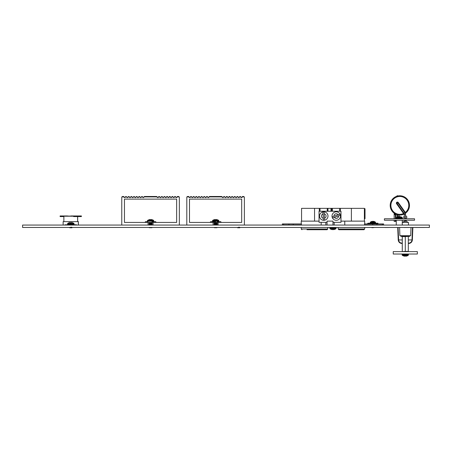 <?xml version="1.0" encoding="UTF-8"?>
<svg xmlns="http://www.w3.org/2000/svg" width="452" height="452" viewBox="0 0 452 452"><rect width="100%" height="100%" fill="white"/><g stroke="black" fill="none" stroke-linecap="round" stroke-linejoin="round"><path stroke-width="0.68" d="M22.6 225.056L22.6 227.463L429.4 227.463L429.4 225.056L22.6 225.056M402.28 222.378L408.455 222.378L408.455 225.056M406.331 221.197A0.48 0.48 0 0 1 406.133 220.808A0.48 0.48 0 0 0 406.331 221.197L407.975 222.378M405.5 215.932L405.924 215.932A0.48 0.48 0 0 1 406.263 216.107L406.743 216.694A0.48 0.48 0 0 1 406.851 217L406.851 217.344A0.48 0.48 0 0 1 406.614 217.762L406.371 217.898A0.48 0.48 0 0 0 406.133 218.316A0.48 0.48 0 0 1 406.371 217.898A0.48 0.48 0 0 0 406.133 218.316L406.133 218.785M404.297 216.141L403.845 216.7A0.48 0.48 0 0 0 403.743 217.005L403.743 217.35A0.48 0.48 0 0 0 403.986 217.768L404.224 217.904A0.48 0.48 0 0 1 404.297 217.954A0.48 0.48 0 0 0 404.224 217.904M402.642 222.378L404.28 221.197M406.133 220.231L406.133 220.808M408.309 243.097L409.15 243.097L409.201 243.442C411.077 243.018 412.134 241.854 412.36 239.944C412.134 241.854 411.077 243.018 409.201 243.442C411.077 243.018 412.134 241.854 412.36 239.944C412.134 241.854 411.077 243.018 409.201 243.442C411.077 243.018 412.134 241.854 412.36 239.944L411.998 239.933L412.36 239.939L412.868 227.514L412.36 239.944C412.134 241.854 411.077 243.018 409.201 243.442C411.077 243.018 412.134 241.854 412.36 239.944C412.134 241.854 411.077 243.018 409.201 243.442A0.362 0.362 -98.3 0 1 409.15 243.447L408.309 243.447L409.15 243.447L408.309 243.447L409.15 243.447L408.309 243.447L409.15 243.447L408.309 243.447L409.15 243.447L409.15 243.097C410.845 242.718 411.795 241.667 411.998 239.944L408.309 239.944M402.28 243.447L401.438 243.447A0.362 0.362 98.3 0 1 401.382 243.442C399.506 243.018 398.455 241.854 398.229 239.944C398.455 241.854 399.506 243.018 401.382 243.442C399.506 243.018 398.455 241.854 398.229 239.944L398.229 239.944C398.455 241.854 399.506 243.018 401.382 243.442C399.506 243.018 398.455 241.854 398.229 239.944C398.455 241.854 399.506 243.018 401.382 243.442C399.506 243.018 398.455 241.854 398.229 239.944C398.455 241.854 399.506 243.018 401.382 243.442L401.438 243.097L401.438 243.447L402.28 243.447M397.715 227.463L398.229 239.939L398.591 239.933L398.076 227.463L398.591 239.944C398.794 241.667 399.743 242.718 401.438 243.097L402.28 243.097M410.992 227.492L410.704 235.678L399.884 235.678L399.596 227.463M409.67 235.678L409.67 236.402L400.89 236.402L400.89 235.678M398.229 239.939L398.28 240.413M402.28 251.611L405.291 251.385L405.291 236.633L408.309 236.402M402.28 251.385L402.28 236.633L405.291 236.633M405.291 251.385L408.309 251.385L408.309 236.633M322.666 229.718L316.581 229.718M306.987 229.718L327.067 229.718L327.79 228.994L327.79 227.463M359.526 229.718L353.317 229.718M343.723 229.718L338.881 229.718L338.158 228.994L338.158 227.463M364.385 208.349L364.385 208.734L365.013 208.734L365.013 218.717L364.385 218.717L364.385 221.124L364.385 208.349L351.39 208.349L351.39 221.124M327.994 216.062A4.232 4.232 0 0 1 323.762 220.293A4.232 4.232 0 0 1 319.536 216.062A4.232 4.232 0 0 1 323.762 211.83A4.232 4.232 0 0 1 327.994 216.062A4.232 4.232 0 0 0 323.762 211.83A4.232 4.232 0 0 0 319.536 216.062M324.666 220.135L324.067 211.903A4.17 4.17 0 0 0 322.864 211.994L323.462 220.22A4.17 4.17 0 0 0 324.666 220.135M340.48 216.062A4.232 4.232 0 0 1 336.254 220.293A4.232 4.232 0 0 1 332.022 216.062A4.232 4.232 0 0 1 336.254 211.83A4.232 4.232 0 0 1 340.48 216.062A4.232 4.232 0 0 0 336.254 211.83A4.232 4.232 0 0 0 332.022 216.062M332.57 218.017L340.339 215.242A4.17 4.17 0 0 0 339.932 214.107L332.163 216.881A4.17 4.17 0 0 0 332.57 218.017L332.576 218.017M364.696 223.932L364.696 221.124L340.977 221.124L340.977 211.242L340.373 211.242L340.373 208.349L351.39 208.349M340.373 211.242L327.971 211.242L327.971 208.349L332.418 208.349L332.418 211.242M363.973 229.718L338.881 229.718L338.158 228.994L364.696 228.994L363.973 229.718L364.696 228.994L364.696 227.463M301.97 229.718L301.247 228.994L301.247 227.463M301.247 223.932L301.247 221.124L319.039 221.124L319.039 222.333L321.174 222.333L321.174 225.056M293.195 224.898L301.411 224.898L301.411 223.932L293.195 223.932L293.195 224.898L282.347 224.898L282.347 223.932L283.557 223.932L283.557 224.898M321.174 222.333L327.045 222.333L327.045 221.124L332.971 221.124L332.971 222.333L340.977 222.333L340.977 221.124M327.971 211.242L319.039 211.242L319.039 221.124M325.835 225.056L325.835 222.333M334.181 222.333L334.181 225.056M344.769 225.056L344.769 221.124M364.532 224.898L364.532 223.932L376.991 223.932L376.991 224.898L364.532 224.898M352.164 229.718L344.305 229.718M327.045 222.333L327.045 225.056M332.971 225.056L332.971 222.333M301.563 221.124L301.563 208.349L320.016 208.349L320.016 211.242M327.248 211.242L327.248 208.349L320.016 208.349M327.248 208.349L327.971 208.349M339.65 211.242L339.65 208.349L332.418 208.349M339.65 208.349L340.373 208.349M319.293 211.242L319.293 208.349M288.952 224.898L288.952 223.932L283.557 223.932M288.952 223.932L293.195 223.932M382.392 223.932L383.595 223.932L383.595 224.898L382.392 224.898L382.392 223.932L376.991 223.932M382.392 224.898L376.991 224.898M372.747 224.898L372.747 223.932M331.695 208.349L331.695 211.242M338.158 228.994L338.881 229.718M417.349 251.611L393.24 251.611L393.24 254.024L417.349 254.024L417.349 251.611M402.365 255.374L403.416 255.9L402.133 254.968L402.365 255.374L408.224 255.374L405.76 256.233L407.167 255.883L405.76 256.233L405.698 255.883L404.885 255.883L404.822 256.233L403.421 255.883L404.822 256.233M330.045 228.819L331.096 229.339L329.813 228.407L330.045 228.819L335.904 228.819L333.44 229.678L334.847 229.328L333.44 229.678L333.378 229.328L332.565 229.328L332.502 229.678L331.101 229.328L332.502 229.678M392.573 227.463L381.121 227.463M385.533 227.492L384.584 227.492M385.533 227.514L389.336 227.492M426.49 227.463L402.167 227.463M424.507 227.492L415.97 227.492M408.563 227.514L409.167 227.492M404.229 227.514L409.105 227.492M411.608 227.514L414.049 227.492M415.687 227.514L415.97 227.514M384.409 218.785L414.541 218.785L414.541 220.231L384.409 220.231L384.409 218.785M397.811 195.982L398.223 195.902A9.645 9.645 0 0 1 409.478 205.406A9.645 9.645 0 0 0 399.839 195.767A9.645 9.645 0 0 0 390.195 205.406A9.645 9.645 0 0 1 399.839 195.767A9.645 9.645 0 0 1 405.467 213.237L405.348 212.446A8.938 8.938 0 0 0 399.839 196.467A8.938 8.938 0 0 0 390.901 205.406A8.938 8.938 0 0 0 403.563 213.536L403.986 213.231L404.314 214.384L404.297 218.785M395.992 214.254L395.263 214.802A0.605 0.475 -66.5 0 1 395.992 214.254A9.645 9.645 0 0 0 404.003 214.107A9.645 9.645 0 0 1 390.195 205.406A9.645 9.645 0 0 1 396.472 196.371M404.297 220.231L404.297 221.44L405.5 221.44L405.5 220.231M399.116 216.915L399.116 215.022A9.645 9.645 0 0 0 403.681 214.254L403.574 214.028A0.605 0.35 -169.8 0 1 404.314 214.384L405.5 214.384L405.5 218.785M394.839 214.384L394.212 213.237L395.195 213.858L394.839 214.384L395.263 214.802L394.172 214.384L394.172 218.785M394.172 220.231L394.172 221.44L395.376 221.44L395.376 220.231M395.997 214.254L395.376 214.677L395.997 214.254L395.376 214.677L395.376 218.785M404.303 214.514A0.605 0.475 66.5 0 0 403.681 214.254L403.591 213.564L404.879 212.683L397.839 202.807L396.992 203.417L403.986 213.231M403.591 213.564L396.568 203.716A1.045 1.045 0 0 1 396.811 202.264A1.045 1.045 0 0 1 398.263 202.507L405.303 212.383A3.452 3.452 0 0 1 405.348 212.446L404.919 212.739L405.337 213.824L405.467 213.237L405.5 214.384L405.382 213.536M398.263 202.507L397.839 202.807A0.52 0.52 0 0 0 397.11 202.688A0.52 0.52 0 0 0 396.992 203.417L396.568 203.716M394.297 213.536L394.172 214.384L394.212 213.242A0.605 0.475 -54.3 0 1 394.342 213.824M395.862 220.231L395.862 221.44L396.251 221.44M404.026 213.287L404.314 214.384M402.28 225.056L402.28 220.231M396.251 225.056L396.251 220.231M398.8 216.576L397.393 216.926L398.8 216.576L398.862 216.926L399.675 216.926L399.737 216.576L401.139 216.926L399.737 216.576M370.397 223.209L377.934 223.209L367.629 223.452L377.934 223.209L373.861 223.209L377.934 223.209L378.171 223.932M371.939 223.209L367.866 223.209L367.629 223.932M373.861 223.209L375.403 223.209M371.928 225.056L374.013 224.898M371.939 225.045L373.861 224.989M371.939 227.469L374.024 227.565L371.939 227.469M371.939 227.729L374.024 227.565M370.261 222.412L375.539 222.412L375.539 222.864A0.345 0.345 0 0 1 375.194 223.209A0.345 0.345 0 0 0 375.539 222.864L370.261 222.864A0.345 0.345 0 0 0 370.606 223.209A0.345 0.345 0 0 1 370.261 222.864L370.261 222.412A0.345 0.345 0 0 1 370.397 222.135L375.403 222.135A4.198 4.198 0 0 0 374.081 221.48A4.158 3.774 -54.9 0 0 373.476 221.356A4.158 3.774 -54.9 0 1 374.081 221.48M370.397 222.135A4.198 4.198 0 0 1 371.719 221.48A4.158 3.774 54.9 0 0 371.386 221.593A4.17 1.435 75.1 0 1 371.663 221.593A4.158 3.774 -54.9 0 1 372.64 221.356A4.158 1.429 75.1 0 1 373.058 221.593A4.17 3.785 -54.9 0 1 373.787 221.593A4.158 1.429 -75.1 0 0 373.476 221.356L373.408 221.576M372.335 221.401L372.324 221.356A4.158 3.774 54.9 0 0 371.719 221.48M373.465 221.401A4.158 3.774 54.9 0 0 373.16 221.356A4.158 1.429 -75.1 0 0 372.9 221.48M236.678 196.902L237.334 196.49L238.227 196.902L236.678 196.902L236.611 197.575L235.645 197.575L235.577 196.902L234.684 196.49L234.029 196.902L233.961 197.575L232.995 197.575L232.927 196.902L232.029 196.49L231.379 196.902L231.305 197.575L230.345 197.575L230.271 196.902L229.622 196.49M239.984 196.49L239.334 196.902L239.261 197.575L238.3 197.575L238.227 196.902M242.639 196.49L243.651 196.49L242.639 196.49L241.984 196.902L241.916 197.575L240.95 197.575L240.882 196.902L239.334 196.902M223.424 196.902L224.073 196.49L224.972 196.902L223.424 196.902L223.35 197.575L222.39 197.575L222.316 196.902L221.666 196.49L209.513 196.49L208.864 196.902L208.79 197.575L207.83 197.575L207.756 196.902L207.106 196.49M203.558 196.902L204.214 196.49L205.106 196.902L203.558 196.902L203.49 197.575L202.524 197.575L202.456 196.902L201.558 196.49L200.908 196.902L200.835 197.575L199.874 197.575L199.801 196.902L198.908 196.49L198.253 196.902L198.185 197.575L197.219 197.575L197.151 196.902L196.258 196.49L195.603 196.902L195.535 197.575L194.569 197.575L194.501 196.902L193.603 196.49L192.953 196.902L192.88 197.575L191.919 197.575L191.846 196.902L190.953 196.49L190.298 196.902L190.23 197.575L189.264 197.575L189.196 196.902L188.54 196.49L187.529 196.49L188.54 196.49M226.966 196.49L227.622 196.902L226.073 196.902L226.006 197.575L225.039 197.575L224.972 196.902M213.084 225.056L213.084 222.429L189.495 222.429L189.495 199.117L241.684 199.117L241.684 222.429L218.096 222.429L218.096 225.056M189.196 196.902L186.874 196.902L186.806 197.213L186.806 225.056M243.651 196.49L244.374 197.213L244.374 225.056M230.271 196.902L228.723 196.902L228.655 197.575L227.689 197.575L227.622 196.902M207.756 196.902L206.208 196.902L206.14 197.575L205.174 197.575L205.106 196.902M186.874 196.902L187.529 196.49M206.208 196.902L206.863 196.49M240.227 196.49L240.882 196.902M228.723 196.902L229.379 196.49M226.073 196.902L226.729 196.49M172.54 196.49L173.195 196.902L171.647 196.902L171.574 197.575L170.613 197.575L170.54 196.902L169.89 196.49M174.952 196.49L174.297 196.902L174.229 197.575L173.263 197.575L173.195 196.902M177.602 196.49L178.613 196.49L177.602 196.49L176.947 196.902L176.879 197.575L175.913 197.575L175.845 196.902L174.297 196.902M167.234 196.49L167.89 196.902L166.342 196.902L166.274 197.575L165.308 197.575L165.24 196.902L164.584 196.49L163.692 196.902L163.618 197.575L162.658 197.575L162.584 196.902L161.935 196.49L161.036 196.902L160.968 197.575L160.002 197.575L159.935 196.902L158.386 196.902L158.319 197.575L157.352 197.575L157.285 196.902L156.629 196.49L144.482 196.49L143.826 196.902L143.759 197.575L142.792 197.575L142.725 196.902L142.069 196.49L141.177 196.902L141.103 197.575L140.143 197.575L140.069 196.902L139.419 196.49L138.521 196.902L138.453 197.575L137.487 197.575L137.419 196.902L136.764 196.49L135.871 196.902L135.803 197.575L134.837 197.575L134.769 196.902L134.114 196.49L133.221 196.902L133.148 197.575L132.187 197.575L132.114 196.902L131.464 196.49L130.566 196.902L130.498 197.575L129.532 197.575L129.464 196.902L128.809 196.49L127.916 196.902L127.848 197.575L126.882 197.575L126.814 196.902L125.916 196.49L125.266 196.902L125.193 197.575L124.232 197.575L124.159 196.902L123.509 196.49L122.492 196.49L121.769 197.213L121.769 225.056M158.386 196.902L159.042 196.49L159.935 196.902M148.047 225.056L148.047 222.429L124.458 222.429L124.458 199.117L176.653 199.117L176.653 222.429L153.064 222.429L153.064 225.056M178.613 196.49L179.337 197.213L179.337 225.056M170.54 196.902L168.992 196.902L168.924 197.575L167.958 197.575L167.89 196.902M175.19 196.49L175.845 196.902M171.647 196.902L172.297 196.49M168.992 196.902L169.647 196.49M166.342 196.902L166.997 196.49M155.657 221.678L151.962 221.678M148.719 219.819L150.126 219.469L147.663 220.327L153.522 220.327L153.753 221.197L147.437 221.197L147.917 221.678L145.533 221.678M155.9 221.921L155.9 222.429L145.29 222.429L145.29 221.921M220.745 221.678L217.05 221.678M215.683 221.678L210.621 221.678M220.988 221.921L220.988 222.429L210.378 222.429L210.378 221.921M215.214 219.469L213.807 219.819L215.214 219.469L215.276 219.819L216.09 219.819L216.152 219.469L217.559 219.819L216.152 219.469M213.807 219.802L212.751 220.327L218.61 220.327L218.841 221.197L212.525 221.197L213.033 221.678M214.045 222.559L216.525 222.938L217.322 222.559L214.327 222.429M214.045 223.316L214.841 223.689L217.322 223.316L214.045 223.316L214.841 222.938M214.045 224.068L216.525 224.446L217.322 224.068L214.045 224.068L214.841 223.689M216.824 225.056L214.045 224.819L214.841 224.446M216.542 227.463L214.824 227.463M150.126 219.469L150.188 219.819L151.002 219.819L151.064 219.469L152.471 219.819L151.064 219.469M148.957 222.559L151.437 222.938L152.234 222.559L149.239 222.429M148.957 223.316L149.753 223.689L152.234 223.316L148.957 223.316L149.753 222.938M148.957 224.068L151.437 224.446L152.234 224.068L148.957 224.068L149.753 223.689M151.736 225.056L148.957 224.819L149.753 224.446M151.962 227.706L149.222 227.706M63.144 225.056L63.144 221.633L78.388 221.633L78.388 225.056M81.366 216.57L81.428 215.966L81.366 216.57L73.732 216.57M65.015 225.056L65.015 224.763L76.461 224.763L76.461 225.056M73.62 216.57L73.62 216.209L63.868 216.209L63.868 221.633M64.681 215.966L73.62 216.209M67.523 215.966L60.11 215.966L60.11 216.57L63.868 216.57M70.761 215.966L81.366 215.966M78.179 215.966L78.179 216.57M239.831 227.446L237.571 227.78L239.831 227.78L239.859 227.463M240.001 227.548L238.656 227.542C240.17 227.418 240.17 227.294 238.656 227.164M215.039 227.706L216.926 227.706M214.508 227.74L215.683 227.689M214.197 227.463L214.547 227.463M71.252 222.892L70.371 222.892L71.252 222.892L71.28 222.576A5.096 1.944 95.4 0 1 71.478 222.514A5.096 4.689 102.9 0 1 71.941 222.576A5.113 5.096 180 0 1 72.902 222.892L72.947 222.892A5.113 5.113 0 0 1 73.902 223.463L67.727 223.463A0.418 0.418 0 0 0 67.557 223.802L67.557 224.345A0.418 0.418 0 0 0 67.981 224.763M73.902 223.463A0.418 0.418 0 0 1 74.066 223.802L67.557 223.802M70.371 222.892L70.342 222.576A5.096 1.944 -95.4 0 0 70.145 222.514A5.096 4.689 -102.9 0 0 69.687 222.576A5.113 5.096 180 0 0 68.727 222.892L68.676 222.892A5.113 5.113 0 0 0 67.727 223.463M74.066 223.802L74.066 224.345A0.418 0.418 0 0 1 73.648 224.763L68.122 224.763L68.122 225.056M72.162 227.548L69.732 227.78L71.987 227.78L72.015 227.463M72.19 227.559L70.811 227.542C72.326 227.418 72.326 227.294 70.811 227.164M69.659 227.751L69.681 227.463M402.28 239.944L398.229 239.944M411.998 239.933L412.506 227.514L411.998 239.933M412.309 240.413L412.36 239.944L411.998 239.944M324.525 218.237A2.3 2.3 0 0 0 324.203 213.802M323.005 213.892A2.3 2.3 0 0 0 323.327 218.322M334.361 217.378A2.3 2.3 0 0 0 338.548 215.881M338.141 214.751A2.3 2.3 0 0 0 333.955 216.242M330.971 211.242L330.971 208.349M301.247 228.994L327.79 228.994M314.552 208.349L314.552 221.124M332.971 228.407L336.13 228.407L335.65 227.463L336.13 227.949L329.813 227.949L330.299 227.463L329.813 228.407L332.971 228.407M408.45 254.504L402.133 254.504L402.133 254.968L408.45 254.968L407.97 254.024M404.919 212.739A2.932 2.932 0 0 0 404.879 212.683L405.303 212.383M397.811 195.767L397.167 195.767L397.167 196.14M397.167 214.672L397.065 215.045M397.167 215.05L397.811 214.836M395.782 214.242L396.319 214.384M401.054 217.435L397.483 217.435M396.11 218.305L402.427 218.305L402.195 217.435L401.144 216.909L402.427 217.841L396.11 217.841L396.59 218.785M244.3 196.902L241.984 196.902M235.577 196.902L234.029 196.902M232.927 196.902L231.379 196.902M222.316 196.902L208.864 196.902M202.456 196.902L200.908 196.902M199.801 196.902L198.253 196.902M197.151 196.902L195.603 196.902M194.501 196.902L192.953 196.902M191.846 196.902L190.298 196.902M124.159 196.902L121.842 196.902M179.269 196.902L176.947 196.902M165.24 196.902L163.692 196.902M162.584 196.902L161.036 196.902M157.285 196.902L143.826 196.902M142.725 196.902L141.177 196.902M140.069 196.902L138.521 196.902M137.419 196.902L135.871 196.902M134.769 196.902L133.221 196.902M132.114 196.902L130.566 196.902M129.464 196.902L127.916 196.902M126.814 196.902L125.266 196.902M218.841 220.734L212.525 220.734L212.525 221.197M153.753 220.734L147.437 220.734L147.437 221.197M73.354 225.056L73.354 224.763M74.066 224.345L67.557 224.345M408.224 255.374L407.173 255.9M335.904 228.819L334.853 229.339M402.133 254.504L402.619 254.024M403.681 214.254L404.297 214.655M397.167 195.767L396.46 196.467M397.065 214.643L397.065 217.045L397.387 216.909L396.11 217.841M395.862 214.384L395.862 218.785M397.907 215.045L397.907 216.757M397.811 215.05L398.223 214.915M402.427 218.305L401.941 218.785L402.427 218.305M212.751 220.327L212.525 220.734M214.542 225.056L214.045 224.819M216.525 224.446L217.322 224.819M216.525 223.689L217.322 224.068M216.525 222.938L217.322 223.316M217.039 222.429L217.322 222.559M218.841 221.197L218.356 221.678M218.61 220.327L217.559 219.802M147.663 220.327L147.437 220.734M149.454 225.056L148.957 224.819M151.437 224.446L152.234 224.819M151.437 223.689L152.234 224.068M151.437 222.938L152.234 223.316M151.951 222.429L152.234 222.559M153.753 221.197L153.268 221.678M153.522 220.327L152.471 219.802M77.665 216.57L77.665 221.633M78.332 221.633L78.332 225.056M77.608 216.57L77.608 221.633"/></g></svg>
